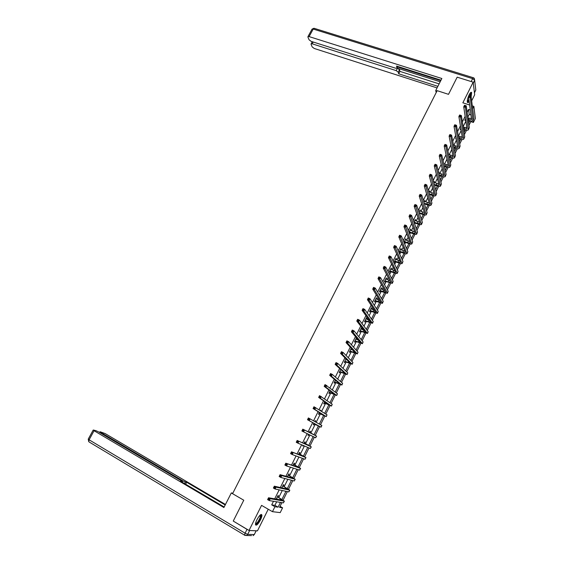 <?xml version="1.0" encoding="UTF-8"?>
<svg xmlns="http://www.w3.org/2000/svg" width="564" height="564" viewBox="0 0 564 564"><rect width="100%" height="100%" fill="white"/><g stroke="black" fill="none" stroke-linecap="round" stroke-linejoin="round"><path stroke-width="0.85" d="M260.448 519.98C261.534 517.724 262.02 516.053 261.893 514.967C261.069 513.719 259.426 515.292 256.958 519.684C255.866 521.94 255.379 523.618 255.506 524.703C256.345 525.944 257.995 524.372 260.448 519.98M471.137 96.768L471.645 92.574C471.18 91.805 470.348 92.552 469.156 94.815C467.655 98.122 467.048 100.611 467.359 102.281C467.669 102.923 468.261 102.599 469.128 101.308M280.047 506.352L282.592 507.811L280.216 512.613L272.461 511.675L274.922 506.726L278.087 507.17L280.449 502.411M471.659 100.843L474.684 94.78L473.168 82.168L457.178 77.169L448.521 94.336L437.163 90.67L232.572 493.697L243.775 500.212L233.249 521.066L249.02 530.47L257.473 530.837L268.238 509.229M472.681 108.76L473.859 106.392L475.367 118.454L473.379 122.473L473.104 120.365M470.813 121.62L473.379 122.473M467.845 117.192L469.241 114.386L468.557 109.451L467.147 112.285M465.145 116.304L462.367 121.88M460.4 125.835L457.573 131.525M455.634 135.416L452.751 141.204M450.84 145.04L447.901 150.94M446.032 154.705L443.036 160.712M441.196 164.413L438.15 170.54M436.339 174.17L433.237 180.402M431.46 183.97L428.302 190.315M426.56 193.812L423.338 200.276M421.632 203.71L418.361 210.287M416.69 213.643L413.356 220.341M411.72 223.626L408.329 230.443M406.722 233.658L403.274 240.588M401.709 243.74L398.198 250.79M396.668 253.863L393.094 261.033M391.599 264.037L387.969 271.326M386.509 274.259L382.822 281.669M381.398 284.524L377.647 292.067M376.266 294.845L372.444 302.508M371.105 305.216L367.227 312.999M365.916 315.628L361.975 323.546M360.706 326.098L356.702 334.142M355.468 336.616L351.4 344.787M350.209 347.184L346.077 355.489M344.921 357.802L340.719 366.233M339.613 368.468L335.347 377.041M334.276 379.191L329.94 387.898M328.911 389.964L324.512 398.804M323.517 400.792L319.055 409.767M318.103 411.671L313.57 420.786M312.66 422.605L308.071 431.827M307.168 433.631L302.579 442.853M301.627 444.77L297.059 453.942M296.058 455.959L291.517 465.081M290.46 467.204L285.941 476.277M284.834 478.505L280.343 487.529M279.18 489.862L274.71 498.83M273.491 501.283L271.707 504.872L274.908 505.344L276.67 501.798M278.835 497.434L282.275 490.518M284.228 486.584L287.851 479.301M289.6 475.783L293.4 468.134M294.944 465.032L298.92 457.03M300.259 454.337L304.419 445.969M305.554 443.685L309.883 434.971M310.82 433.089L315.227 424.227M316.2 422.274L320.451 413.722M321.607 411.389L325.647 403.267M326.993 400.553L330.821 392.854M332.351 389.773L335.968 382.498M337.688 379.043L341.093 372.184M342.99 368.37L346.197 361.919M348.277 357.745L351.28 351.703M352.176 349.892L352.352 349.532M353.529 347.17L356.335 341.53M357.238 339.704L357.548 339.091M358.76 336.645L361.362 331.406M362.278 329.566L362.715 328.692M363.97 326.168L366.374 321.332M367.298 319.478L367.862 318.343M369.152 315.748L371.359 311.3M372.289 309.432L372.98 308.043M374.306 305.371L376.322 301.317M377.26 299.435L378.07 297.792M379.438 295.042L381.264 291.376M382.209 289.48L383.146 287.591M384.549 284.764L386.178 281.485M387.13 279.568L388.194 277.432M389.632 274.541L391.078 271.637M392.036 269.705L393.221 267.329M394.694 264.354L395.949 261.83M396.915 259.891L398.219 257.269M399.728 254.223L400.8 252.073M401.772 250.113L403.197 247.251M404.74 244.142L405.629 242.351M406.609 240.384L408.153 237.282M409.732 234.102L410.437 232.678M411.424 230.704L413.081 227.362M414.702 224.105L415.224 223.055M416.218 221.06L417.994 217.485M419.644 214.165L419.99 213.467M420.991 211.458L422.88 207.658M425.735 201.905L427.745 197.865M430.466 192.387L432.588 188.129M435.175 182.919L437.403 178.428M439.864 173.493L442.204 168.777M444.531 164.103L446.977 159.168M449.17 154.755L451.736 149.608M453.794 145.456L456.466 140.083M458.405 136.192L461.176 130.608M463.129 126.688L465.871 121.168M465.497 118.673L464.926 119.822L465.046 120.633L465.519 119.681M460.781 128.155L460.351 129.008L460.485 129.798L460.908 128.952M456.036 137.686L455.761 138.236L455.902 139.012L456.177 138.462M451.278 147.26L451.426 148.022M443.678 163.588L443.515 162.855M438.926 173.148L439.004 171.935L438.658 172.626M434.238 182.574L434.315 181.347L433.772 182.447M429.528 192.042L429.613 190.808L428.866 192.31M424.805 201.545L424.882 200.312L423.938 202.215M420.053 211.098L420.138 209.85L418.981 212.17M415.28 220.693L415.365 219.438L414.011 222.174M410.486 230.331L410.578 229.069L409.013 232.22M409.245 232.826L409.464 232.389M405.671 240.01L405.763 238.741L403.986 242.316M404.233 242.908L404.656 242.055M400.835 249.732L400.934 248.456L399.065 252.207L399.326 252.778L399.827 251.763M395.977 259.503L396.076 258.22L394.201 261.985L394.469 262.542L394.976 261.52M391.099 269.317L391.197 268.027L389.315 271.806L389.59 272.341L390.105 271.319M386.199 279.173L386.298 277.876L384.408 281.676L384.697 282.19L385.205 281.161M381.271 289.071L381.377 287.767L379.48 291.588L379.776 292.082L380.291 291.052M376.322 299.019L376.435 297.707L374.524 301.543L374.834 302.022L375.349 300.986M371.352 309.016L371.782 308.163L371.464 307.69L369.547 311.547L369.864 312.005L370.386 310.968M366.36 319.055L366.797 318.174L366.473 317.722L364.548 321.593L364.88 322.037L365.401 320.994M361.348 329.136L361.799 328.234L361.461 327.804L359.529 331.688L359.867 332.111L360.389 331.061M356.307 339.274L356.772 338.337L356.427 337.928L354.481 341.833L354.834 342.235L355.355 341.178M351.252 348.326L349.412 352.021L349.779 352.401L350.3 351.344M351.245 349.447L351.612 348.714M346 358.887L344.322 362.257L344.696 362.624L345.224 361.552M346.162 359.677L346.366 359.254M340.719 369.498L339.204 372.543L339.591 372.882L340.12 371.817M335.418 380.157L334.064 382.871L334.459 383.196L334.995 382.117M330.088 390.866L328.904 393.249L329.313 393.552L329.848 392.474M324.737 401.631L323.715 403.683L324.131 403.965L324.674 402.879M320.719 410.825L320.514 410.12L320.296 410.557M319.351 412.446L318.505 414.159L318.935 414.42L319.478 413.327M315.283 421.759L315.72 420.878L315.283 420.631L314.846 421.505M313.944 423.317L313.267 424.685L313.711 424.925L314.254 423.832M309.932 432.517L310.482 431.418L310.031 431.185L309.389 432.482M308.494 434.287L308.007 435.26L308.459 435.478L308.945 434.506M304.666 443.107L305.216 442L304.757 441.795L303.933 443.452M302.988 445.356L302.72 445.884L303.185 446.089L303.446 445.553M299.371 453.745L299.928 452.638L299.456 452.448L298.448 454.471M297.884 456.741L297.439 456.502L297.926 456.657M294.055 464.44L294.612 463.326L294.126 463.157L292.942 465.547M288.712 475.184L289.269 474.063L288.775 473.915L287.4 476.679M283.347 485.978L283.903 484.85L283.396 484.73L281.838 487.86M277.953 496.821L278.517 495.685L277.996 495.587L276.247 499.098M276.776 499.189L276.959 498.809M272.461 511.675L261.569 505.372L249.02 530.47M271.707 504.872L274.922 506.726M468.557 109.451L470.298 110.015M473.168 82.168L462.847 102.817L469.629 105.017M472.308 105.884L473.859 106.392M281.887 502.644L279.54 507.374L282.592 507.811M471.067 121.112L469.001 125.278M466.506 130.312L464.369 134.613M461.923 139.555L459.723 143.989M457.319 148.84L455.049 153.408M452.695 158.16L450.361 162.869M448.049 167.522L445.645 172.38M443.389 176.934L440.914 181.925M438.7 186.381L436.155 191.513M433.998 195.87L431.382 201.151M429.267 205.409L426.581 210.823M424.523 214.983L421.759 220.545M419.75 224.599L416.916 230.316M414.963 234.264L412.051 240.123M410.148 243.972L407.166 249.979M405.312 253.722L402.259 259.884M400.454 263.515L397.324 269.832M395.575 273.357L392.368 279.822M390.676 283.241L387.39 289.861M385.755 293.167L382.392 299.949M380.806 303.143L377.365 310.08M375.835 313.168L372.318 320.26M370.844 323.235L367.249 330.49M365.832 333.345L362.151 340.762M360.791 343.504L357.033 351.083M355.736 353.713L351.894 361.454M350.646 363.97L346.726 371.88M345.542 374.27L341.537 382.35M340.409 384.62L336.32 392.868M335.249 395.019L331.075 403.436M330.074 405.467L325.809 414.054M324.864 415.964L320.521 424.727M319.64 426.511L315.227 435.408M314.352 437.171L309.953 446.046M309.009 447.95L304.652 456.734M303.636 458.786L299.329 467.471M298.236 469.671L293.978 478.265M292.815 480.606L288.599 489.108M287.365 491.596L283.198 500M282.014 499.26L285.962 491.3M287.414 488.382L291.447 480.246M292.786 477.56L296.904 469.248M298.13 466.781L302.339 458.299M303.453 456.057L307.747 447.407M308.748 445.391L313.126 436.564M314.014 434.766L318.42 425.883M319.33 424.05L323.644 415.358M324.652 413.32L328.847 404.874M329.954 402.647L334.022 394.44M335.227 392.015L339.175 384.063M340.473 381.44L344.301 373.728M345.697 370.915L349.405 363.442M350.9 360.438L354.488 353.198M356.074 350.004L359.543 343.011M361.221 339.627L364.577 332.866M366.346 329.298L369.589 322.763M371.45 319.02L374.574 312.71M376.526 308.783L379.544 302.706M381.581 298.596L384.486 292.744M386.608 288.458L389.4 282.832M391.62 278.369L394.299 272.962M396.598 268.323L399.178 263.134M401.561 258.326L404.028 253.356M406.503 248.371L408.858 243.62M411.417 238.466L413.666 233.926M416.31 228.603L418.453 224.275M421.181 218.79L423.219 214.672M426.024 209.018L427.97 205.106M430.854 199.296L432.694 195.588M433.751 193.452L433.927 193.092M435.655 189.61L437.396 186.113M438.461 183.956L438.679 183.519M440.442 179.972L442.077 176.673M443.149 174.509L443.41 173.994M445.2 170.377L446.737 167.282M447.823 165.097L448.112 164.505M449.938 160.825L451.376 157.927M452.469 155.727L452.8 155.065M454.654 151.321L455.994 148.621M457.094 146.4L457.467 145.66M459.35 141.853L460.598 139.35M461.704 137.115L462.106 136.298M464.031 132.427L465.173 130.122M466.287 127.873L466.731 126.978M468.684 123.051L469.734 120.929M470.855 118.666L471.335 117.707M469.241 114.386L470.968 114.95M274.908 505.344L278.087 507.17M438.721 172.485L439.173 172.647M434.047 181.883L434.499 182.052M429.352 191.323L429.803 191.492M424.636 200.805L425.087 200.974M419.898 210.33L420.349 210.499M415.139 219.897L415.59 220.073M410.359 229.506L410.811 229.682M405.558 239.157L406.009 239.34M400.736 248.851L401.18 249.034M395.893 258.594L396.337 258.777M391.021 268.379L391.472 268.57M386.136 278.207L386.58 278.397M381.222 288.077L381.673 288.274M376.287 297.996L376.738 298.194M371.331 307.965L371.782 308.163M366.353 317.969L366.797 318.174M361.348 328.029L361.799 328.234M356.328 338.132L356.772 338.337M320.493 410.162L320.937 410.395M315.276 420.645L315.72 420.878M308.014 435.246L308.459 435.478M302.741 445.849L303.185 446.089M468.205 119.716L471.377 119.815L471.546 119.272L468.571 97.142L469.34 95.598L471.053 96.141L473.908 118.327L473.182 120.111M467.951 117.918L471.462 118.637M470.249 95.972L469.565 95.753L469.255 96.373L471.053 96.141L470.284 97.692L472.921 120.625C472.146 121.274 470.714 121.274 468.635 120.625L468.324 120.527M465.645 119.674L464.99 119.695M469.939 96.592L470.284 97.692L468.571 97.142L469.255 96.373M470.432 92.792C471.053 92.813 471.109 93.885 470.609 96M470.2 95.873L470.221 93.053M467.408 102.387L469.015 100.47M470.778 96.056L471.046 92.292M468.973 100.138L467.246 101.647M467.239 101.316L468.874 99.419M260.427 514.847L260.681 517.315C258.693 522.102 256.965 524.316 255.499 523.956M255.541 523.646C257.05 523.392 258.594 521.27 260.187 517.294L260.194 515.045M255.577 524.943C257.544 524.005 259.362 521.355 261.04 516.984L261.273 514.41M437.008 90.98L435.718 90.564L436.191 92.588M435.718 90.564L441.852 78.502L309.1 36.597L307.958 36.625L307.93 37.139L309.093 39.811L311.173 41.376L395.505 68.181L396.915 68.145L397.662 66.432M441.006 80.159L396.548 66.08L397 67.708M313.224 42.025L312.237 43.837L311.102 43.851L311.074 44.352L312.202 46.946L314.254 48.476L437.072 87.913M398.24 72.192L396.189 70.613L397.444 68.209L399.488 69.788L398.24 72.192L398.677 73.785L437.875 86.334M312.237 43.837L396.189 70.613M397.444 68.209L440.188 81.78M397.528 66.961L440.752 80.659M399.488 69.788L399.925 71.388L439.116 83.881M399.925 71.388L398.677 73.785M232.819 493.204L231.325 492.929L223.901 507.537L94.061 430.727L89.105 439.807L245.093 533.199L247.011 529.37L233.517 521.228M232.587 493.662L231.325 492.929M182.172 482.157L182.849 480.866L100.864 432.475L100.547 433.06M182.849 480.866L185.394 482.03L184.59 483.588M225.198 504.977L186.67 482.255L185.394 482.03M225.459 504.463L105.214 433.596L100.265 431.798L100.864 432.475M256.091 530.816L249.619 530.534L247.709 534.362L254.23 534.559L256.204 530.78M181.58 481.811L181.982 481.339L180.889 480.514L98.552 431.883L95.993 430.692L93.469 430.043L94.061 430.727M181.798 481.395L180.487 481.162L224.176 506.994M247.011 529.37L248.47 530.139M185.655 484.215L186.67 482.255M463.467 128.853L466.795 129.05L466.957 128.514L463.735 106.822L464.51 105.271L466.224 105.828L469.326 127.577L468.599 129.36M463.178 127.034L466.858 127.852M465.413 105.665L464.729 105.44L464.419 106.06L466.224 105.828L465.448 107.379L468.346 129.861C467.577 130.481 466.153 130.467 464.073 129.812L463.587 129.642M460.894 128.846L460.428 128.86M465.103 106.286L465.448 107.379L463.735 106.822L464.419 106.06M458.694 138.025L462.198 138.321L462.353 137.806L458.877 116.544L459.66 114.985L461.373 115.549L464.729 136.869L463.996 138.645M458.377 136.178L462.24 137.108M460.555 115.394L459.871 115.169L459.554 115.796L461.373 115.549L460.598 117.115L463.749 139.139C462.995 139.738 461.578 139.703 459.498 139.033L458.828 138.8M460.245 116.022L460.598 117.115L458.877 116.544L459.554 115.796M453.886 147.232L457.58 147.641L457.728 147.133L454.006 126.315L454.788 124.75L456.502 125.321L460.104 146.196L459.371 147.98M453.534 145.364L457.594 146.4M455.677 125.18L454.986 124.947L454.676 125.575L456.502 125.321L455.719 126.893L459.138 148.452C458.391 149.03 456.974 148.974 454.901 148.297L454.027 147.994M455.359 125.807L455.719 126.893L454.006 126.315L454.676 125.575M449.043 156.468L452.941 156.996L453.082 156.503L449.099 136.128L449.889 134.556L451.602 135.141L455.458 155.572L454.725 157.349M448.655 154.571L452.934 155.734M450.77 135.007L450.086 134.768L449.769 135.402L451.602 135.141L450.819 136.721L454.499 157.807C453.766 158.364 452.356 158.287 450.284 157.596L449.198 157.215M450.453 135.635L450.819 136.721L449.099 136.128L449.769 135.402M444.164 165.738L448.281 166.394L448.415 165.915L444.178 145.991L444.968 144.412L446.681 145.004L450.791 164.984L450.065 166.768M443.734 163.821L448.246 165.111M445.842 144.877L445.158 144.638L444.841 145.272L446.681 145.004L445.891 146.591L449.839 167.212C449.12 167.734 447.717 167.649 445.638 166.944L444.326 166.472M445.525 145.512L445.891 146.591L444.178 145.991L444.841 145.272M439.243 175.044L443.6 175.834L443.727 175.369L439.229 155.904L440.026 154.31L441.739 154.917L446.11 174.445L445.377 176.222M438.771 173.092L443.53 174.53M440.893 154.797L440.209 154.557L439.885 155.192L441.739 154.917L440.942 156.51L445.165 176.652C444.453 177.152 443.057 177.047 440.977 176.328L439.412 175.756M440.576 155.438L440.942 156.51L439.229 155.904L439.885 155.192M434.28 184.386L436.12 185.062L438.898 185.316L439.018 184.865L434.259 165.858L435.055 164.258L436.776 164.871L441.4 183.942L440.674 185.718M433.829 182.334L438.792 183.984M435.916 164.766L435.232 164.519L434.914 165.16L436.776 164.871L435.972 166.472L440.463 186.134C439.765 186.613 438.376 186.487 436.296 185.753L434.463 185.077M435.598 165.407L435.972 166.472L434.259 165.858L434.914 165.16M429.274 193.748L431.411 194.552L434.174 194.841L434.28 194.404L429.267 175.862L430.071 174.255L431.784 174.875L436.677 193.48L435.944 195.264M429.119 191.795L434.033 193.48M430.924 174.777L430.233 174.53L429.916 175.171L431.784 174.875L430.981 176.49L435.746 195.659C435.055 196.117 433.674 195.969 431.601 195.229L429.472 194.425M430.6 175.418L430.981 176.49L429.267 175.862L429.916 175.171M424.22 203.146L426.673 204.076L429.43 204.408L429.528 203.985L424.248 185.908L425.052 184.294L426.765 184.929L431.925 203.068L431.192 204.845M424.389 201.299L429.246 203.019M425.898 184.837L425.214 184.583L424.889 185.232L425.58 185.486L425.898 184.837L426.765 184.929L425.961 186.543L431.002 205.233C430.325 205.656 428.95 205.493 426.877 204.739L424.424 203.808M425.58 185.486L425.961 186.543L424.248 185.908L424.889 185.232M419.115 212.565L421.921 213.65L424.664 214.017L424.755 213.615L419.207 196.004L420.018 194.383L421.731 195.031L427.152 212.691L426.426 214.475M419.644 210.851L424.438 212.593M420.857 194.947L420.173 194.693L419.849 195.341L420.532 195.595L420.857 194.947L421.731 195.031L420.92 196.653L426.243 214.842C425.573 215.244 424.206 215.06 422.133 214.292L419.327 213.213M420.532 195.595L420.92 196.653L419.207 196.004L419.849 195.341M414.025 222.138L417.149 223.266L419.87 223.668L419.961 223.281L414.138 206.149L414.956 204.52L416.669 205.176L422.365 222.364L421.632 224.148M414.871 220.439L419.595 222.209M415.788 205.106L415.104 204.845L414.773 205.493L415.464 205.761L415.788 205.106L416.669 205.176L415.851 206.812L421.456 224.5C420.8 224.874 419.44 224.676 417.367 223.894L414.223 222.766M415.464 205.761L415.851 206.812L414.138 206.149L414.773 205.493M414.265 222.138L414.491 222.766M409.231 231.776L412.354 232.925L415.062 233.369L415.146 232.995L409.048 216.343L409.866 214.708L411.579 215.377L417.55 232.079L416.817 233.863M410.077 230.07L414.73 231.86M410.691 215.314L410.007 215.046L409.683 215.702L410.366 215.97L410.691 215.314L411.579 215.377L410.761 217.013L416.655 234.201C416.006 234.546 414.653 234.328 412.58 233.531L409.076 232.382M410.366 215.97L410.761 217.013L409.048 216.343L409.683 215.702M409.471 231.783L409.704 232.389M404.409 241.462L407.532 242.626L410.232 243.112L410.303 242.753L403.937 226.587L404.755 224.944L406.468 225.621L412.714 241.843L411.988 243.62M405.262 239.749L409.838 241.554M405.579 225.565L404.889 225.297L404.564 225.952L405.248 226.227L405.579 225.565L406.468 225.621L405.65 227.271L411.826 243.944C411.191 244.268 409.838 244.029 407.772 243.218L404.12 242.048M405.248 226.227L405.65 227.271L403.937 226.587L404.564 225.952M404.656 241.462L404.896 242.055M404.889 225.297L404.755 224.944M399.573 251.191L402.696 252.376L405.445 252.552L398.797 236.88L399.622 235.23L401.335 235.914L407.857 251.643L407.13 253.426M400.426 249.471L404.91 251.29M400.433 235.872L399.749 235.597L399.418 236.26L400.102 236.535L400.433 235.872L401.335 235.914L400.51 237.571L406.975 253.729C406.355 254.026 405.008 253.765 402.943 252.947L399.291 251.756M400.102 236.535L400.51 237.571L398.797 236.88L399.418 236.26M399.813 251.199L400.066 251.77M399.749 235.597L399.622 235.23M394.708 260.963L397.831 262.168L400.56 262.401L393.637 247.222L394.462 245.566L396.175 246.264L402.978 261.492L402.245 263.275M395.568 259.236L399.954 261.061M395.265 246.228L394.581 245.946L394.25 246.609L394.934 246.891L395.265 246.228L396.175 246.264L395.343 247.92L402.104 263.564C401.498 263.832 400.158 263.55 398.092 262.718L394.44 261.513M394.934 246.891L395.343 247.92L393.637 247.222L394.25 246.609M394.955 260.97L395.216 261.527M394.581 245.946L394.462 245.566M389.83 270.783L392.946 272.003L395.653 272.292L388.448 257.614L389.28 255.943L390.993 256.655L398.071 271.39L397.345 273.166M390.69 269.049L394.955 270.868M390.076 256.627L389.393 256.345L389.054 257.015L389.738 257.297L390.076 256.627L390.993 256.655L390.154 258.326L397.211 273.441C396.612 273.688 395.279 273.385 393.214 272.539L389.562 271.305M389.738 257.297L390.154 258.326L388.448 257.614L389.054 257.015M390.069 270.791L390.344 271.326M389.393 256.345L389.28 255.943M384.923 280.646L388.039 281.88L390.725 282.226L383.231 268.055L384.07 266.377L385.783 267.096L393.15 281.323L392.424 283.107M385.79 278.898L389.928 280.71M384.859 267.082L384.176 266.793L383.837 267.47L384.521 267.759L384.859 267.082L385.783 267.096L384.944 268.781L392.361 282.924L392.297 283.361L384.669 281.147M384.521 267.759L384.944 268.781L383.231 268.055L383.837 267.47M385.163 280.653L385.445 281.168M384.176 266.793L384.07 266.377M379.995 290.552L385.776 292.208L377.993 278.546L378.832 276.861L380.545 277.594L388.201 291.313L387.475 293.09M380.862 288.796L384.852 290.587M379.614 277.587L378.93 277.298L378.592 277.974L379.276 278.263L379.614 277.587L380.545 277.594L379.706 279.279L387.405 292.913L387.355 293.329L379.748 291.038M379.276 278.263L379.706 279.279L377.993 278.546L378.592 277.974M380.235 290.559L380.531 291.059M378.93 277.298L378.832 276.861M375.039 300.506L380.806 302.241L372.726 289.092L373.572 287.4L375.286 288.141L383.231 301.345L382.505 303.122M375.92 298.744L379.734 300.499M374.348 288.148L373.664 287.851L373.326 288.528L374.01 288.824L374.348 288.148L375.286 288.141L374.44 289.833L382.434 302.953L382.392 303.347L374.813 300.972M374.01 288.824L374.44 289.833L372.726 289.092L373.326 288.528M375.286 300.513L375.589 300.993M373.664 287.851L373.572 287.4M370.069 310.503L375.807 312.315L367.439 299.688L368.285 297.982L369.998 298.737L378.24 311.42L377.513 313.196M370.95 308.734L374.559 310.433M369.053 298.751L368.37 298.455L368.031 299.132L368.715 299.435L369.053 298.751L369.998 298.737L369.145 300.443L377.436 313.041L377.408 313.408L369.85 310.947M368.715 299.435L369.145 300.443L367.439 299.688L368.031 299.132M370.308 310.51L370.626 310.976M368.37 298.455L368.285 297.982M365.07 320.549L370.788 322.432L362.123 310.334L362.976 308.621L364.682 309.389L373.22 321.543L372.494 323.32M365.951 318.773L369.321 320.387M363.731 309.41L363.047 309.107L362.708 309.791L363.392 310.101L363.731 309.41L364.682 309.389L363.829 311.102L372.416 323.172L364.859 320.972M363.392 310.101L363.829 311.102L362.123 310.334L362.708 309.791M365.317 320.556L365.641 321.001M363.047 309.107L362.976 308.621M360.051 330.638L365.747 332.605L356.779 321.036L357.639 319.316L359.346 320.091L368.179 331.717L367.46 333.493M360.939 328.854L364.006 330.356M358.387 320.126L357.703 319.816L357.357 320.5L358.041 320.817L358.387 320.126L359.346 320.091L358.493 321.811L367.375 333.345L359.853 331.04M358.041 320.817L358.493 321.811L356.779 321.036L357.357 320.5M360.297 330.645L360.629 331.075M357.703 319.816L357.639 319.316M355.01 340.776L360.678 342.82L351.414 331.787L352.274 330.06L353.981 330.842L363.117 341.932L362.398 343.709M355.898 338.978L358.591 340.332M353.015 330.892L352.331 330.574L351.985 331.265L352.669 331.583L353.015 330.892L353.981 330.842L353.12 332.57L362.307 343.575L354.819 341.157M352.669 331.583L353.12 332.57L351.414 331.787L351.985 331.265M355.249 340.783L355.602 341.192M352.331 330.574L352.274 330.06M349.941 350.956L355.588 353.078L346.021 342.588L346.881 340.853L348.594 341.65L358.034 352.197L357.308 353.973M351.012 349.342L353.057 350.3M347.621 341.706L346.938 341.389L346.585 342.08L347.269 342.404L347.621 341.706L348.594 341.65L347.727 343.391L357.216 353.847L349.765 351.316M347.269 342.404L347.727 343.391L346.021 342.588L346.585 342.08M350.188 350.97L350.547 351.358M346.938 341.389L346.881 340.853M344.851 361.186L350.477 363.392L340.6 353.445L341.467 351.703L343.173 352.514L352.923 362.511L352.197 364.288M345.753 359.381L347.346 360.241M342.193 352.578L341.509 352.253L341.164 352.951L341.847 353.276L342.193 352.578L343.173 352.514L342.306 354.255L352.098 364.168L344.689 361.524M341.847 353.276L342.306 354.255L340.6 353.445L341.164 352.951M345.097 361.2L345.464 361.566M341.509 352.253L341.467 351.703M339.739 371.464L345.337 373.749L335.15 364.358L336.024 362.603L337.73 363.427L347.791 372.874L347.064 374.651M340.642 369.653L341.396 370.118M336.743 363.505L336.059 363.174L335.707 363.879L336.391 364.203L336.743 363.505L337.73 363.427L336.856 365.183L346.966 374.538L339.584 371.782M336.391 364.203L336.856 365.183L335.15 364.358L335.707 363.879M339.986 371.479L340.367 371.831M336.059 363.174L336.024 362.603M334.6 381.793L340.177 384.162L329.672 375.321L330.553 373.558L332.259 374.397L342.63 383.287L341.904 385.064M331.258 374.482L330.582 374.151L330.229 374.856L330.913 375.187L331.258 374.482L332.259 374.397L331.378 376.16L341.798 384.958L334.459 382.089M330.913 375.187L331.378 376.16L329.672 375.321L330.229 374.856M334.847 381.807L335.242 382.138M330.582 374.151L330.553 373.558M329.439 392.17L334.988 394.617L324.173 386.34L325.054 384.57L337.448 393.742L336.722 395.519M325.752 385.515L325.075 385.177L324.716 385.889L325.4 386.227L325.752 385.515L326.76 385.416L325.879 387.186L336.616 395.427L329.305 392.438M325.4 386.227L325.879 387.186L324.173 386.34L324.716 385.889M329.686 392.184L330.088 392.488M325.075 385.177L325.054 384.57M324.258 402.59L329.841 405.213L318.646 397.416L319.534 395.639L332.238 404.254L331.519 406.031M320.225 396.605L319.541 396.266L319.182 396.978L319.866 397.317L320.225 396.605L321.233 396.492L320.345 398.276L331.491 406.08L324.131 402.837M319.866 397.317L320.345 398.276L318.646 397.416L319.182 396.978M324.497 402.611L324.913 402.893M319.541 396.266L319.534 395.639M319.048 413.067L324.617 415.753L313.083 408.547L313.979 406.757L327.007 414.815L326.288 416.592M314.663 407.751L313.979 407.405L313.619 408.117L314.303 408.47L314.663 407.751L315.685 407.631L314.79 409.415L326.274 416.62L318.935 413.292M314.303 408.47L314.79 409.415L313.083 408.547L313.619 408.117M319.287 413.081L319.717 413.349M313.979 407.405L313.979 406.757M313.81 423.585L319.365 426.342L307.5 419.729L308.395 417.938L321.868 425.51L321.029 427.202L313.711 423.79M309.072 418.953L308.388 418.601L308.029 419.32L308.712 419.672L309.072 418.953L310.101 418.819L309.206 420.617L321.022 427.209M308.712 419.672L309.206 420.617L307.5 419.729L308.029 419.32M314.056 423.606L314.493 423.846M308.388 418.601L308.395 417.938M309.643 432.482L302.79 429.169L316.467 436.085L309.481 432.285M309.58 432.087L310.094 432.708M303.453 430.205L304.489 430.064L303.587 431.869L301.888 430.974L302.79 429.169L302.41 430.572L303.094 430.931L303.453 430.205L302.769 429.853M303.094 430.931L303.587 431.869L315.621 437.798L316.594 436.148M301.888 430.974L302.41 430.572M304.363 443.092L309.537 445.934L297.15 440.456L311.159 446.794L304.207 442.902M304.313 442.677L304.821 443.297M297.806 441.52L298.857 441.365L297.947 443.177L296.248 442.275L297.15 440.456L296.763 441.887L297.447 442.246L297.806 441.52L297.129 441.161M297.447 442.246L297.947 443.177L310.306 448.514L311.293 446.85M296.248 442.275L296.763 441.887M299.061 453.759L304.207 456.678L291.489 451.806L305.829 457.552L298.899 453.562M299.026 453.315L299.533 453.942M292.131 452.892L293.188 452.723L292.279 454.549L290.58 453.625L291.489 451.806L291.087 453.252L291.771 453.625L292.131 452.892L291.454 452.525M291.771 453.625L292.279 454.549L304.976 459.286L305.97 457.601M290.58 453.625L291.087 453.252M293.731 464.475L298.849 467.486L285.793 463.206L300.471 468.367L293.569 464.278M293.71 464.003L294.218 464.637M286.427 464.32L287.492 464.137L286.575 465.977L284.876 465.039L285.793 463.206L285.384 464.68L286.061 465.053L286.427 464.32L285.751 463.946M286.061 465.053L286.575 465.977L299.611 470.108L300.612 468.409M284.876 465.039L285.384 464.68M288.373 475.24L293.47 478.335L280.068 474.669L281.767 475.614L295.085 479.231L288.218 475.043M288.366 474.74L288.874 475.381M280.696 475.804L281.767 475.614L280.851 477.454L279.152 476.509L280.068 474.669L279.652 476.164L280.329 476.545L280.696 475.804L280.019 475.431M280.329 476.545L280.851 477.454L294.225 480.979L295.233 479.259M279.152 476.509L279.652 476.164M281.887 487.768L282.508 488.008M282.994 486.055L288.063 489.242L274.315 486.189L276.015 487.148L289.677 490.151L282.839 485.858M282.261 487.874L281.852 487.832M283.001 485.526L283.502 486.175M274.936 487.352L276.015 487.148L275.091 489.002L273.392 488.043L274.315 486.189L273.885 487.712L274.569 488.093L274.936 487.352L274.259 486.965M274.569 488.093L275.091 489.002L288.81 491.907L289.833 490.172M273.392 488.043L273.885 487.712M276.473 498.646L277.996 499.401M277.587 496.926L282.627 500.197L268.534 497.765L270.234 498.738L284.242 501.121L277.432 496.722M277.608 496.369L278.108 497.018M269.148 498.957L270.234 498.738L269.303 500.599L267.611 499.626L268.534 497.765L268.097 499.309L268.774 499.697L269.148 498.957L268.464 498.562M268.774 499.697L269.303 500.599L283.368 502.884L284.397 501.128M267.611 499.626L268.097 499.309M469.248 118.348L468.522 119.822M473.908 118.327L473.175 119.808M474.437 92.743L475.797 90.007L474.669 80.299L473.274 83.091M471.166 81.547L472.618 78.65L313.21 29.067L309.1 36.597M311.97 29.272L314.416 28.39L473.295 77.719M472.618 78.65L474.669 80.299L474.317 78.368L473.57 77.804L472.618 78.65M475.593 88.252L475.797 90.007L474.451 92.848M244.903 535.356L89.084 441.95M93.187 430.064L88.238 439.13L88.738 441.647L89.105 439.807L88.273 439.074M256.169 530.809L254.343 534.475L253.06 535.659L254.315 534.545M251.523 535.624L246.503 535.497L247.709 534.362L245.093 533.199L244.536 535.123L246.503 535.497L244.741 535.349M464.687 127.542L463.953 129.015M469.326 127.577L468.592 129.064M460.104 136.77L459.364 138.25M464.729 136.869L463.989 138.363M455.5 146.041L454.76 147.535M460.104 146.196L459.357 147.697M450.869 155.354L450.128 156.855M455.458 155.572L454.711 157.074M446.23 164.709L445.482 166.211M450.791 164.984L450.044 166.5M441.563 174.107L440.808 175.615M446.11 174.445L445.356 175.961M436.874 183.547L436.12 185.062M441.4 183.942L440.646 185.464M432.165 193.029L431.411 194.552M436.677 193.48L435.916 195.017M427.434 202.547L426.673 204.076M431.925 203.068L431.164 204.605M422.683 212.113L421.921 213.65M427.152 212.691L426.391 214.242M417.917 221.722L417.149 223.266M422.365 222.364L421.59 223.922M413.123 231.374L412.354 232.925M417.55 232.079L416.775 233.644M408.308 241.068L407.532 242.626M412.714 241.843L411.939 243.408M403.471 250.811L402.696 252.376M407.857 251.643L407.074 253.222M398.614 260.596L397.831 262.168M402.978 261.492L402.188 263.078M393.728 270.424L392.946 272.003M398.071 271.39L397.289 272.976M388.829 280.294L388.039 281.88M393.15 281.323L392.361 282.924M383.901 290.213L383.111 291.807M388.201 291.313L387.405 292.913M378.952 300.175L378.162 301.775M383.231 301.345L382.434 302.953M373.981 310.186L373.185 311.793M378.24 311.42L377.436 313.041M368.99 320.239L368.186 321.854M373.22 321.543L372.416 323.172M363.977 330.342L363.167 331.963M368.179 331.717L367.375 333.345M358.859 340.649L358.126 342.122M363.117 341.932L362.307 343.575M353.706 351.019L353.057 352.324M358.034 352.197L357.216 353.847M348.531 361.439L347.967 362.574M352.923 362.511L352.098 364.168M343.335 371.902L342.856 372.874M347.791 372.874L346.966 374.538M338.111 382.42L337.716 383.217M342.63 383.287L341.798 384.958M332.866 392.988L332.556 393.616M337.448 393.742L336.616 395.427M327.592 403.605L327.367 404.057M332.238 404.254L331.399 405.946M327.007 414.815L326.168 416.514M321.748 425.425L320.909 427.131M316.467 436.085L315.621 437.798M311.159 446.794L310.306 448.514M301.916 455.303L301.712 455.726M305.829 457.552L304.976 459.286M296.586 466.033L296.29 466.639M300.471 468.367L299.611 470.108M291.228 476.82L290.841 477.616M295.085 479.231L294.225 480.979M285.849 487.663L285.363 488.643M289.677 490.151L288.81 491.907M280.442 498.548L279.857 499.725M284.242 501.121L283.368 502.884M260.018 515.207L260.448 515.454M307.958 36.625L312.061 29.109L314.021 28.249M397.782 66.474L397.014 67.955M311.102 43.851L312.266 41.722M181.953 481.402L181.7 481.882M99.99 431.82L99.617 432.51"/></g></svg>
